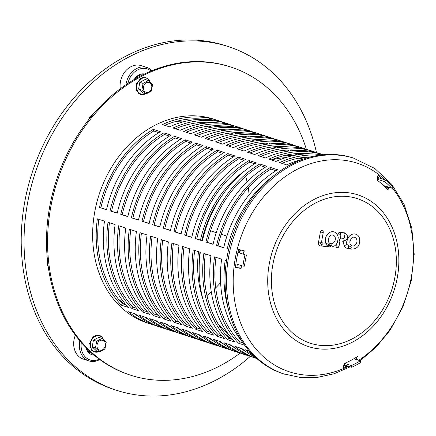 <?xml version="1.0" encoding="UTF-8"?>
<svg xmlns="http://www.w3.org/2000/svg" width="436" height="436" viewBox="0 0 436 436"><rect width="100%" height="100%" fill="white"/><g stroke="black" fill="none" stroke-linecap="round" stroke-linejoin="round"><path stroke-width="0.65" d="M79.853 340.854A18.694 14.971 108 0 0 82.971 356.703A18.694 14.971 108 0 0 88.944 360.91L83.265 359.068A18.694 14.971 -72 0 1 77.292 354.855A18.694 14.971 -72 0 1 75.346 335.175M88.944 360.91A18.694 14.971 108 0 0 99.773 359.542M88.819 351.639A10.595 8.48 108 0 0 89.925 351.416M92.11 353.383A10.595 8.48 -72 0 1 91.451 353.209A10.595 8.48 -72 0 1 88.067 350.822A10.595 8.48 -72 0 1 86.65 348.266M99.245 359.155A17.451 13.974 -72 0 1 84.464 356.027A17.451 13.974 -72 0 1 81.319 342.56M85.979 347.59A11.837 9.483 108 0 0 87.99 351.956A11.837 9.483 108 0 0 93.985 354.997M95.457 347.977L96.667 341.263L102.035 338.401L106.199 342.255L104.989 348.969L99.621 351.825L95.457 347.977L92.203 346.92L96.367 350.767L99.621 351.825M102.035 338.401L98.781 337.344L93.413 340.205L92.203 346.92M93.413 340.205L96.667 341.263M120.282 88.753A18.694 14.971 -72 0 1 132.74 65.907A18.694 14.971 -72 0 1 141.215 65.634L146.894 67.476A18.694 14.971 108 0 0 138.419 67.749A18.694 14.971 108 0 0 125.955 84.709M151.984 70.686A18.694 14.971 108 0 0 146.894 67.476M141.782 75.352A10.595 8.48 108 0 0 141.34 74.905M134.795 79.15A10.595 8.48 -72 0 1 139.591 75.335A10.595 8.48 -72 0 1 142.752 74.867M127.95 83.38A17.451 13.974 -72 0 1 139.307 69.15A17.451 13.974 -72 0 1 151.085 71.057M144.545 73.989A11.837 9.483 108 0 0 140.12 74.398A11.837 9.483 108 0 0 134.223 79.488M148.436 80.529L152.595 84.382L151.39 91.097L146.016 93.953L141.858 90.105L143.062 83.39L148.436 80.529L145.183 79.472L139.809 82.333L143.062 83.39M139.809 82.333L138.604 89.048L141.858 90.105M138.604 89.048L142.763 92.895L146.016 93.953M316.498 152.622A180.717 144.703 108 0 0 228.382 46.598A180.717 144.703 108 0 0 79.052 96.274A180.717 144.703 108 0 0 26.351 272.238A180.717 144.703 108 0 0 116.734 390.351A180.717 144.703 108 0 0 250.329 356.337M87.783 120.854A14.955 11.974 -72 0 1 90.715 116.107A14.955 11.974 -72 0 1 94.1 113.18M48.369 267.617A14.955 11.974 -72 0 1 47.524 264.45A14.955 11.974 -72 0 1 47.437 260.047M118.107 298.753A99.081 79.336 108 0 0 125.802 304.808M201.448 123.704A99.081 79.336 108 0 0 197.759 122.739M186.096 121.164A99.081 79.336 108 0 0 175.67 121.519M116.734 390.351L113.894 389.424A180.717 144.703 -72 0 1 23.511 271.312A180.717 144.703 -72 0 1 76.207 95.353A180.717 144.703 -72 0 1 225.543 45.676L228.382 46.598M206.964 295.532A97.212 77.842 108 0 0 211.302 291.929M215.706 287.825A97.212 77.842 108 0 0 220.605 282.626M239.533 252.706A97.212 77.842 108 0 0 240.683 249.975M249.13 194.799A97.212 77.842 108 0 0 248.22 187.714M247.076 181.801A97.212 77.842 108 0 0 245.675 176.34M244.65 170.95A99.081 79.336 108 0 0 200.484 240.023M198.494 251.67A99.081 79.336 108 0 0 202.963 299.287M224.616 333.344A99.081 79.336 108 0 0 232.312 339.404M306.84 157.985A99.081 79.336 108 0 0 304.268 157.336M292.605 155.761A99.081 79.336 108 0 0 282.179 156.115M271.454 159.968A97.212 77.842 -72 0 1 285.738 157.641M298.725 158.197A97.212 77.842 -72 0 1 303.483 159.069M240.656 342.113A97.212 77.842 -72 0 1 239.228 341.383M228.393 334.205A97.212 77.842 -72 0 1 217.798 323.419M199.176 266.587A97.212 77.842 -72 0 1 199.96 252.15M201.923 240.487A97.212 77.842 -72 0 1 222.371 195.181M306.394 149.341A162.018 129.737 108 0 0 230.775 67.03A162.018 129.737 108 0 0 57.334 181.049A162.018 129.737 108 0 0 130.675 375.222A162.018 129.737 108 0 0 152.18 379.772A162.018 129.737 108 0 0 240.231 353.056M166.748 324.569A105.316 84.328 108 0 0 167.675 324.597A105.316 84.328 -72 0 1 166.748 324.569M236.17 133.683A105.316 84.328 108 0 0 234.955 132.697A105.316 84.328 -72 0 1 236.17 133.683M230.966 129.732A105.316 84.328 108 0 0 230.203 129.214A105.316 84.328 -72 0 1 230.966 129.732M230.775 67.03L229.707 66.681A162.018 129.737 108 0 0 56.271 180.7A162.018 129.737 108 0 0 129.606 374.873L130.675 375.222M229.619 129.192A105.316 84.328 -72 0 1 230.442 129.764M234.361 132.724A105.316 84.328 -72 0 1 235.604 133.754M166.988 324.259A105.316 84.328 -72 0 1 166.269 324.242M351.634 245.724A4.474 3.586 108 0 0 356.708 242.683A4.474 3.586 108 0 0 354.392 237.244C352.724 236.704 351.242 238.083 349.945 241.381C349.656 243.435 350.222 244.879 351.634 245.724M347.154 244.612A7.777 6.229 -72 0 1 347.045 240.994A7.777 6.229 -72 0 1 356.19 234.366C359.226 235.554 360.305 238.672 359.433 243.724C358.261 247.381 355.58 249.179 351.4 249.109A7.777 6.229 -72 0 1 349.939 248.547M347.367 244.847L346.909 244.095A1.657 0.638 163.9 0 1 345.944 245.01A1.657 0.638 163.9 0 1 344.086 245.272A5.477 4.387 -72 0 0 347.029 248.248A5.477 4.387 -72 0 0 347.438 248.313A1.657 0.976 -84.7 0 0 347.503 248.318L349.999 248.553L351.133 247.703A1.657 0.976 95.3 0 0 351.263 247.207L347.176 244.71M330.973 243.724A4.474 3.586 108 0 0 335.257 239.849A4.474 3.586 108 0 0 332.782 234.999C331.147 234.639 329.725 235.767 328.51 238.399C327.981 240.994 328.488 242.689 330.025 243.484A4.474 3.586 108 0 0 330.722 243.691L331.54 245.621L330.722 243.691M326.411 245.087L325.899 243.223L331.289 245.593L326.411 245.087L331.54 245.621L330.15 246.929L320.422 245.915A1.657 0.976 -84.1 0 0 321.539 244.58A1.395 1.117 -72 0 1 320.662 243.092L320.798 242.334A2.169 1.739 108 0 0 322.16 244.64L321.539 244.58M330.123 246.929C333.431 247.141 335.9 245.572 337.54 242.209L338.254 237.467C337.633 234.573 336.407 232.791 334.581 232.121A7.777 6.229 -72 0 0 327.338 234.464A7.777 6.229 -72 0 0 325.796 243.179L325.899 243.223M321.512 242.727A0.518 0.414 108 0 0 321.566 242.738L325.796 243.179M340.434 238.034L343.334 238.301A1.657 0.976 -84.7 0 1 343.944 240.154A1.657 0.976 -84.7 0 1 342.838 241.549L342.772 241.539A1.657 0.976 -84.7 0 0 342.838 241.549L344.707 240.389A1.657 0.638 -16.1 0 0 345.105 240.176L345.655 240.367M346.909 244.095L345.857 240.449C346.958 238.497 349.389 236.737 345.176 233.064A4.442 3.559 -72 0 0 344.277 232.829A1.657 0.976 95.3 0 1 344.887 234.682A1.657 0.976 95.3 0 1 343.786 236.078A1.657 0.976 95.3 0 1 343.715 236.067L343.786 236.078A1.139 0.916 108 0 1 343.802 236.083L343.786 236.078M344.086 245.272L343.018 241.56M339.006 246.302L339.006 246.302A1.657 1.657 0 0 1 337.028 247.637A1.651 1.324 -72 0 1 336.107 245.915L339.006 246.302L339.906 241.07L339.448 239.789L340.358 238.459L340.854 235.598L340.391 234.317A1.657 0.976 -84.7 0 0 339.786 232.415L344.277 232.829M337.856 235.783L338.178 233.909A1.651 1.324 -72 0 1 339.786 232.415M338.178 233.909L340.391 234.317M336.107 245.915L336.418 244.1M344.707 240.389L345.105 240.176M343.334 238.301A1.139 0.916 108 0 0 343.802 236.083M320.367 232.039A1.651 1.324 -72 0 1 322.308 230.644A1.657 1.657 0 0 1 323.261 232.448L320.367 232.039L318.454 242.667L320.662 243.092M320.155 245.877L320.422 245.915A1.657 0.976 -84.1 0 1 320.362 245.909A3.047 2.442 -72 0 1 320.155 245.877A3.047 2.442 -72 0 1 318.454 242.667M330.09 246.918L320.482 245.92M349.928 248.542L347.574 248.324M241.451 265.628A103.441 82.829 108 0 0 241.13 268.325L235.413 267.791A108.428 86.824 -72 0 1 238.705 249.485L244.274 250.858A103.441 82.829 108 0 0 243.522 253.997M241.13 268.325L240.977 268.026A102.504 82.077 -72 0 1 241.272 265.568M243.321 253.937A102.504 82.077 -72 0 1 244.067 250.809M235.44 267.508L240.977 268.026M355.831 359.378A107.485 86.066 108 0 0 356.752 358.784L357.967 359.885A108.428 86.824 -72 0 1 357.776 360.011M347.345 365.869A108.428 86.824 -72 0 1 343.328 367.684L344.086 363.624A103.441 82.829 108 0 0 358.054 356.185L357.967 359.885M343.661 365.902A107.485 86.066 108 0 0 345.236 365.183M356.752 358.784L356.795 356.986M388.852 187.202L387.931 190.129A103.441 82.829 108 0 0 377.107 180.106L377.936 175.327A108.428 86.824 -72 0 1 382.541 179.082M379.353 178.046A107.485 86.066 108 0 0 377.696 176.711M386.923 189.011L387.62 186.804M355.591 359.297A111.545 89.315 108 0 0 356.757 358.485M360.06 360.746L376.246 347.023L390.144 330.101L403.038 306.622L411.208 280.871L414.2 254.292L411.824 228.36L404.172 204.544L391.621 184.183L374.813 168.492L353.285 158.006A113.415 90.813 108 0 0 239.402 219.248A113.415 90.813 108 0 0 255.425 357.307A113.415 90.813 108 0 0 283.215 373.739L300.747 377.554L317.413 377.396L334.09 373.766L350.25 366.812M154.747 325.278A107.185 85.827 -72 0 1 151.161 324.221L147.613 323.065A107.185 85.827 -72 0 1 99.097 194.614A107.185 85.827 -72 0 1 213.831 119.186L217.384 120.336A107.185 85.827 -72 0 1 220.905 121.59M356.762 358.261A107.185 85.827 -72 0 1 355.296 359.204M353.879 358.741L360.316 360.834L360.855 362.452A107.185 85.827 -72 0 1 351.727 367.292L344.625 364.987A107.185 85.827 -72 0 1 343.759 365.379M235.903 263.824L242.928 266.102A107.185 85.827 -72 0 1 244.999 254.7L237.996 252.428L244.999 254.7M377.641 177.021A107.185 85.827 -72 0 1 378.622 177.806L385.718 180.112A107.185 85.827 -72 0 1 392.782 186.679L391.681 188.123L384.579 185.818A105.316 84.328 108 0 1 387.064 188.565M323.31 154.742L320.34 153.777A107.185 85.827 108 0 0 265.339 157.985L258.237 155.679A107.185 85.827 -72 0 1 313.239 151.472L309.691 150.322A107.185 85.827 108 0 0 254.689 154.524L247.588 152.219A107.185 85.827 -72 0 1 302.589 148.011L299.042 146.861A107.185 85.827 108 0 0 244.035 151.063L236.939 148.758A107.185 85.827 -72 0 1 291.94 144.556A107.185 85.827 -72 0 1 295.455 145.804M195.884 329.376A107.185 85.827 -72 0 1 171.92 243.043L179.022 245.348A107.185 85.827 108 0 0 202.985 331.682L195.884 329.376L196.985 327.927L200.669 329.125M229.303 349.492A107.185 85.827 -72 0 1 225.717 348.435A107.185 85.827 -72 0 1 202.942 335.938L210.043 338.243A107.185 85.827 108 0 0 232.819 350.74L236.372 351.896A107.185 85.827 -72 0 1 213.596 339.399L220.692 341.704A107.185 85.827 108 0 0 243.468 354.201L247.021 355.351A107.185 85.827 -72 0 1 224.246 342.86L231.347 345.165A107.185 85.827 108 0 0 254.123 357.662L256.76 358.517M173.991 231.636A107.185 85.827 -72 0 1 227.805 153.597L234.906 155.903A107.185 85.827 108 0 0 181.093 233.941L173.991 231.636L181.136 233.74M313.239 151.472A107.185 85.827 -72 0 1 316.759 152.72M217.188 336.292A107.185 85.827 -72 0 1 193.224 249.959L200.32 252.264A107.185 85.827 108 0 0 224.284 338.598L217.188 336.292L218.283 334.848L221.968 336.042M250.602 356.408A107.185 85.827 -72 0 1 247.021 355.351M195.295 238.557A107.185 85.827 -72 0 1 249.109 160.513L256.21 162.824A107.185 85.827 108 0 0 202.391 240.863L195.295 238.557L202.44 240.656M302.693 159.347A107.185 85.827 108 0 0 286.637 164.901L279.541 162.595A107.185 85.827 -72 0 1 318.999 155.254M216.594 245.473A107.185 85.827 -72 0 1 270.407 167.435L277.509 169.74A107.185 85.827 108 0 0 223.695 247.779L216.594 245.473L223.744 247.577M244.7 345.23L238.487 343.208A107.185 85.827 -72 0 1 214.523 256.88L221.624 259.186A107.185 85.827 108 0 0 242.427 341.977M253.403 355.367A107.185 85.827 -72 0 1 245.544 349.776L249.305 350.996M291.94 144.556L288.387 143.4A107.185 85.827 108 0 0 233.385 147.602L226.284 145.297A107.185 85.827 -72 0 1 281.291 141.095L277.737 139.94A107.185 85.827 108 0 0 222.736 144.147L215.635 141.842A107.185 85.827 -72 0 1 270.636 137.634L267.088 136.484A107.185 85.827 108 0 0 212.087 140.686L204.985 138.381A107.185 85.827 -72 0 1 259.987 134.174L256.439 133.024A107.185 85.827 108 0 0 201.432 137.226L194.331 134.92A107.185 85.827 -72 0 1 249.338 130.718L245.784 129.563A107.185 85.827 108 0 0 190.783 133.765L183.681 131.459A107.185 85.827 -72 0 1 238.683 127.258L235.135 126.102A107.185 85.827 108 0 0 180.133 130.31L173.032 128.004A107.185 85.827 -72 0 1 228.033 123.797L224.486 122.647A107.185 85.827 108 0 0 169.479 126.849L162.383 124.543A107.185 85.827 -72 0 1 217.384 120.336M239.925 132.642A107.185 85.827 -72 0 1 240.16 132.833L241.315 133.209M121.328 305.156A107.185 85.827 -72 0 1 97.364 218.828L104.466 221.134A107.185 85.827 108 0 0 128.429 307.462L121.328 305.156L122.429 303.712L126.113 304.911M176.934 327.49A107.185 85.827 -72 0 1 176.635 327.507M151.161 324.221A107.185 85.827 -72 0 1 128.386 311.724L135.487 314.029A107.185 85.827 108 0 0 158.263 326.526L161.816 327.676A107.185 85.827 -72 0 1 139.04 315.184L146.136 317.49A107.185 85.827 108 0 0 168.917 329.987L172.465 331.137A107.185 85.827 -72 0 1 149.69 318.64L156.791 320.951A107.185 85.827 108 0 0 179.567 333.442L183.115 334.597A107.185 85.827 -72 0 1 160.339 322.1L167.44 324.406A107.185 85.827 108 0 0 190.216 336.903L193.764 338.058A107.185 85.827 -72 0 1 170.988 325.561L178.09 327.867A107.185 85.827 108 0 0 200.865 340.363L204.419 341.513A107.185 85.827 -72 0 1 181.643 329.022L188.744 331.327A107.185 85.827 108 0 0 211.52 343.824L215.068 344.974A107.185 85.827 -72 0 1 192.292 332.477L199.394 334.783A107.185 85.827 108 0 0 222.169 347.279L225.717 348.435M99.435 207.422A107.185 85.827 -72 0 1 153.249 129.383L160.35 131.688A107.185 85.827 108 0 0 106.537 209.727L99.435 207.422L106.586 209.52M238.683 127.258A107.185 85.827 -72 0 1 242.203 128.506M261.224 139.564A107.185 85.827 -72 0 1 261.458 139.754L262.619 140.13M120.739 214.343A107.185 85.827 -72 0 1 174.553 136.299L181.654 138.604A107.185 85.827 108 0 0 127.835 216.648L120.739 214.343L127.884 216.441M142.632 312.078A107.185 85.827 -72 0 1 118.668 225.744L125.764 228.05A107.185 85.827 108 0 0 149.733 314.383L142.632 312.078L143.727 310.634L147.412 311.827M198.238 334.412A107.185 85.827 -72 0 1 197.933 334.428M176.046 332.194A107.185 85.827 -72 0 1 172.465 331.137M259.987 134.174A107.185 85.827 -72 0 1 263.507 135.427M282.528 146.48A107.185 85.827 -72 0 1 282.762 146.67L283.918 147.046M163.931 318.994A107.185 85.827 -72 0 1 139.967 232.666L147.068 234.971A107.185 85.827 108 0 0 171.032 321.299L163.931 318.994L165.031 317.55L168.716 318.749M219.537 341.328A107.185 85.827 -72 0 1 219.237 341.344M197.35 339.115A107.185 85.827 -72 0 1 193.764 338.058M142.038 221.259A107.185 85.827 -72 0 1 195.851 143.221L202.953 145.526A107.185 85.827 108 0 0 149.139 223.564L142.038 221.259L149.188 223.357M281.291 141.095A107.185 85.827 -72 0 1 284.806 142.343M303.832 153.401A107.185 85.827 -72 0 1 304.066 153.592L305.222 153.968M163.342 228.181A107.185 85.827 -72 0 1 217.155 150.137L224.257 152.442A107.185 85.827 108 0 0 170.443 230.486L163.342 228.181L170.487 230.279M185.235 325.915A107.185 85.827 -72 0 1 161.271 239.582L168.372 241.887A107.185 85.827 108 0 0 192.336 328.221L185.235 325.915L186.33 324.471L190.014 325.665M240.841 348.25A107.185 85.827 -72 0 1 240.536 348.266M218.649 346.031A107.185 85.827 -72 0 1 215.068 344.974M270.636 137.634A107.185 85.827 -72 0 1 274.157 138.882M293.177 149.94A107.185 85.827 -72 0 1 293.412 150.131L294.567 150.507M174.585 322.455A107.185 85.827 -72 0 1 150.616 236.121L157.718 238.427A107.185 85.827 108 0 0 181.681 324.76L174.585 322.455L175.681 321.01L179.365 322.204M230.192 344.789A107.185 85.827 -72 0 1 229.886 344.805M207.999 342.571A107.185 85.827 -72 0 1 204.419 341.513M152.687 224.72A107.185 85.827 -72 0 1 206.506 146.676L213.607 148.987A107.185 85.827 108 0 0 159.789 227.025L152.687 224.72L159.838 226.818M249.338 130.718A107.185 85.827 -72 0 1 252.853 131.966M271.879 143.019A107.185 85.827 -72 0 1 272.113 143.21L273.268 143.586M153.281 315.539A107.185 85.827 -72 0 1 129.318 229.205L136.419 231.511A107.185 85.827 108 0 0 160.383 317.844L153.281 315.539L154.377 314.089L158.066 315.288M208.888 337.867A107.185 85.827 -72 0 1 208.588 337.884M186.695 335.655A107.185 85.827 -72 0 1 183.115 334.597M131.389 217.798A107.185 85.827 -72 0 1 185.202 139.76L192.303 142.065A107.185 85.827 108 0 0 138.49 220.104L131.389 217.798L138.534 219.902M228.033 123.797A107.185 85.827 -72 0 1 231.554 125.045M250.575 136.103A107.185 85.827 -72 0 1 250.809 136.294L251.964 136.67M131.977 308.617A107.185 85.827 -72 0 1 108.014 222.284L115.115 224.589A107.185 85.827 108 0 0 139.079 310.923L131.977 308.617L133.078 307.173L136.762 308.366M187.584 330.951A107.185 85.827 -72 0 1 187.284 330.968M165.397 328.733A107.185 85.827 -72 0 1 161.816 327.676M110.085 210.882A107.185 85.827 -72 0 1 163.903 132.838L170.999 135.149A107.185 85.827 108 0 0 117.186 213.188L110.085 210.882L117.235 212.981M228.649 310.301A107.185 85.827 -72 0 1 225.172 260.336L226.491 260.766M228.655 249.392L227.243 248.934A107.185 85.827 -72 0 1 273.356 176.04M321.654 154.911A107.185 85.827 108 0 0 275.988 161.44L268.887 159.135A107.185 85.827 -72 0 1 323.305 154.742M227.837 339.753A107.185 85.827 -72 0 1 203.874 253.42L210.975 255.725A107.185 85.827 108 0 0 234.939 342.058L227.837 339.753L228.933 338.309L232.617 339.502M256.75 358.506A107.185 85.827 -72 0 1 234.895 346.315L241.996 348.62A107.185 85.827 108 0 0 255.42 357.302M205.945 242.018A107.185 85.827 -72 0 1 259.758 163.974L266.859 166.28A107.185 85.827 108 0 0 213.046 244.324L205.945 242.018L213.09 244.116M302.589 148.011A107.185 85.827 -72 0 1 306.11 149.265M206.533 332.832A107.185 85.827 -72 0 1 182.57 246.504L189.671 248.809A107.185 85.827 108 0 0 213.635 335.137L206.533 332.832L207.634 331.387L211.318 332.586M239.953 352.953A107.185 85.827 -72 0 1 236.372 351.896M184.641 235.097A107.185 85.827 -72 0 1 238.459 157.058L245.555 159.363A107.185 85.827 108 0 0 191.742 237.402L184.641 235.097L191.791 237.195M344.609 363.401L351.345 365.586L351.727 367.292M344.304 363.531L344.625 364.987M237.288 264.271A105.316 84.328 108 0 0 236.884 267.644M378.622 177.806L377.647 179.365A105.316 84.328 108 0 0 377.287 179.076M240.051 249.817A105.316 84.328 108 0 0 239.375 252.651M242.928 266.102L244.443 266.162A105.316 84.328 -72 0 1 246.476 254.956M385.718 180.112L384.748 181.67L377.647 179.365M244.018 160.306L238.999 158.677A105.316 84.328 108 0 0 186.123 235.358M238.459 157.058L238.999 158.677M218.927 341.132A105.316 84.328 108 0 0 224.682 344.74M184.03 246.978A105.316 84.328 108 0 0 207.634 331.387M288.932 146.932A105.316 84.328 108 0 0 288.033 146.834A105.316 84.328 108 0 0 250.024 153.009M265.322 167.228L260.297 165.593A105.316 84.328 108 0 0 207.422 242.274M259.758 163.974L260.297 165.593M240.225 348.048A105.316 84.328 108 0 0 245.986 351.661M205.334 253.894A105.316 84.328 108 0 0 228.933 338.309M310.23 153.854A105.316 84.328 108 0 0 309.337 153.75A105.316 84.328 108 0 0 271.323 159.925M235.222 228.611A105.316 84.328 108 0 0 229.696 245.212M228.704 249.19L227.243 248.934M169.462 136.092L164.443 134.462A105.316 84.328 108 0 0 111.567 211.138M163.903 132.838L164.443 134.462M188.979 331.518A105.316 84.328 -72 0 1 188.052 331.485M251.501 136.13A105.316 84.328 -72 0 1 252.27 136.653M256.259 139.613A105.316 84.328 -72 0 1 256.935 140.158L255.387 139.656M250.809 136.294L250.515 136.768M144.37 316.912A105.316 84.328 108 0 0 150.126 320.525M179.022 329.082A105.316 84.328 108 0 0 179.67 329.12M109.474 222.758A105.316 84.328 108 0 0 133.078 307.173M248.678 136.931A105.316 84.328 108 0 0 247.588 136.092M243.332 133.122A105.316 84.328 108 0 0 242.781 132.773M214.376 122.718A105.316 84.328 108 0 0 213.477 122.62A105.316 84.328 108 0 0 175.468 128.794M190.766 143.013L185.741 141.378A105.316 84.328 108 0 0 132.866 218.06M185.202 139.76L185.741 141.378M210.277 338.434A105.316 84.328 -72 0 1 209.351 338.407M272.805 143.052A105.316 84.328 -72 0 1 273.568 143.569M277.558 146.529A105.316 84.328 -72 0 1 278.239 147.079L276.691 146.578M272.113 143.21L271.819 143.684M165.669 323.834A105.316 84.328 108 0 0 171.43 327.441M200.32 335.998A105.316 84.328 108 0 0 200.974 336.042M130.778 229.679A105.316 84.328 108 0 0 154.377 314.089M269.982 143.847A105.316 84.328 108 0 0 268.892 143.008M264.63 140.043A105.316 84.328 108 0 0 264.085 139.689M235.674 129.634A105.316 84.328 108 0 0 234.781 129.536A105.316 84.328 108 0 0 196.767 135.71M212.07 149.93L207.046 148.3A105.316 84.328 108 0 0 154.17 224.976M206.506 146.676L207.046 148.3M231.581 345.356A105.316 84.328 -72 0 1 230.655 345.323M294.104 149.968A105.316 84.328 -72 0 1 294.872 150.491M298.862 153.45A105.316 84.328 -72 0 1 299.537 153.995L297.99 153.494M293.412 150.131L293.117 150.605M186.973 330.75A105.316 84.328 108 0 0 192.728 334.363M221.624 342.919A105.316 84.328 108 0 0 222.273 342.958M152.077 236.595A105.316 84.328 108 0 0 175.681 321.01M291.286 150.769A105.316 84.328 108 0 0 290.191 149.93M285.934 146.959A105.316 84.328 108 0 0 285.384 146.61M256.978 136.555A105.316 84.328 108 0 0 256.079 136.457A105.316 84.328 108 0 0 218.071 142.632M242.231 348.811A105.316 84.328 -72 0 1 241.304 348.784M222.72 153.39L217.695 151.755A105.316 84.328 108 0 0 164.819 228.437M217.155 150.137L217.695 151.755M304.759 153.428A105.316 84.328 -72 0 1 305.522 153.952M309.511 156.911A105.316 84.328 -72 0 1 309.805 157.145M309.484 157.227L308.644 156.955M304.066 153.592L303.767 154.061M197.622 334.21A105.316 84.328 108 0 0 203.383 337.824M232.274 346.38A105.316 84.328 108 0 0 232.922 346.418M162.732 240.056A105.316 84.328 108 0 0 186.33 324.471M301.935 154.224A105.316 84.328 108 0 0 300.845 153.39M296.584 150.42A105.316 84.328 108 0 0 296.033 150.071M267.628 140.016A105.316 84.328 108 0 0 266.734 139.912A105.316 84.328 108 0 0 228.72 146.087M201.416 146.469L196.396 144.839A105.316 84.328 108 0 0 143.52 221.521M195.851 143.221L196.396 144.839M220.927 341.895A105.316 84.328 -72 0 1 220 341.868M283.455 146.507A105.316 84.328 -72 0 1 284.223 147.03M288.212 149.989A105.316 84.328 -72 0 1 288.888 150.54L287.34 150.033M282.762 146.67L282.468 147.145M176.324 327.294A105.316 84.328 108 0 0 182.079 330.902M210.975 339.459A105.316 84.328 108 0 0 211.624 339.497M141.428 233.14A105.316 84.328 108 0 0 165.031 317.55M280.631 147.308A105.316 84.328 108 0 0 279.541 146.469M275.285 143.499A105.316 84.328 108 0 0 274.735 143.15M246.329 133.094A105.316 84.328 108 0 0 245.43 132.996A105.316 84.328 108 0 0 207.422 139.171M199.628 334.973A105.316 84.328 -72 0 1 198.702 334.946M180.117 139.553L175.092 137.918A105.316 84.328 108 0 0 122.216 214.599M174.553 136.299L175.092 137.918M262.15 139.591A105.316 84.328 -72 0 1 262.919 140.114M266.908 143.073A105.316 84.328 -72 0 1 267.584 143.618L266.042 143.117M261.458 139.754L261.164 140.223M155.02 320.373A105.316 84.328 108 0 0 160.775 323.986M189.671 332.543A105.316 84.328 108 0 0 190.319 332.581M120.129 226.219A105.316 84.328 108 0 0 143.727 310.634M259.333 140.387A105.316 84.328 108 0 0 258.243 139.553M253.981 136.582A105.316 84.328 108 0 0 253.43 136.234M225.025 126.178A105.316 84.328 108 0 0 224.131 126.08A105.316 84.328 108 0 0 186.118 132.25M158.813 132.631L153.794 131.002A105.316 84.328 108 0 0 100.918 207.683M153.249 129.383L153.794 131.002M178.324 328.057A105.316 84.328 -72 0 1 177.398 328.03M240.852 132.669A105.316 84.328 -72 0 1 241.615 133.193M245.61 136.152A105.316 84.328 -72 0 1 246.286 136.702L244.738 136.196M240.16 132.833L239.865 133.307M133.721 313.457A105.316 84.328 108 0 0 139.476 317.065M168.367 325.621A105.316 84.328 108 0 0 169.021 325.659M98.825 219.303A105.316 84.328 108 0 0 122.429 303.712M238.029 133.471A105.316 84.328 108 0 0 236.939 132.631M232.682 129.661A105.316 84.328 108 0 0 232.132 129.312M203.721 119.257A105.316 84.328 108 0 0 202.827 119.159A105.316 84.328 108 0 0 164.813 125.334M275.972 170.689L270.952 169.054A105.316 84.328 108 0 0 218.076 245.735M270.407 167.435L270.952 169.054M215.984 257.354A105.316 84.328 108 0 0 239.587 341.764L238.487 343.208M239.587 341.764L243.043 342.887M310.906 156.862A105.316 84.328 108 0 0 281.972 163.386M254.673 163.767L249.648 162.138A105.316 84.328 108 0 0 196.772 238.814M249.109 160.513L249.648 162.138M229.576 344.587A105.316 84.328 108 0 0 235.331 348.201M194.679 250.433A105.316 84.328 108 0 0 218.283 334.848M299.581 150.393A105.316 84.328 108 0 0 298.687 150.295A105.316 84.328 108 0 0 260.674 156.47M233.369 156.851L228.35 155.216A105.316 84.328 108 0 0 175.474 231.898M227.805 153.597L228.35 155.216M208.272 337.671A105.316 84.328 108 0 0 214.032 341.279M242.923 349.836A105.316 84.328 108 0 0 243.577 349.879M173.381 243.517A105.316 84.328 108 0 0 196.985 327.927M307.238 153.881A105.316 84.328 108 0 0 306.688 153.526M278.277 143.471A105.316 84.328 108 0 0 277.383 143.373A105.316 84.328 108 0 0 239.369 149.548M384.748 181.67A105.316 84.328 -72 0 1 391.681 188.123M360.316 360.834A105.316 84.328 -72 0 1 351.345 365.586M205.034 229.02L205.607 229.205M210.577 230.824L216.256 232.666M221.232 234.279L226.905 236.127M98.334 349.372A5.139 4.115 108 0 0 105.31 345.661A5.139 4.115 108 0 0 99.904 340.658A5.139 4.115 108 0 0 98.334 349.372M103.572 339.666A8.398 6.725 108 0 0 92.154 339.235A8.398 6.725 108 0 0 92.601 350.724A8.398 6.725 108 0 0 98.967 351.612M146.3 82.786A5.139 4.115 108 0 0 144.736 91.5A5.139 4.115 108 0 0 151.706 87.789A5.139 4.115 108 0 0 146.3 82.786M149.968 81.794A8.398 6.725 108 0 0 141.564 78.611A8.398 6.725 108 0 0 137.018 89.369A8.398 6.725 108 0 0 145.362 93.74M321.463 242.71L321.485 242.323L320.798 242.334M321.566 242.738A1.657 0.976 95.9 0 1 322.16 244.64M347.029 248.248L347.503 248.318A1.657 0.976 -84.7 0 0 348.462 247.485A1.657 0.976 -84.7 0 0 348.522 245.746M380.023 313.669A76.028 60.877 108 0 0 347.263 196.505A76.028 60.877 108 0 0 274.32 302.666A76.028 60.877 108 0 0 380.023 313.669M358.73 360.316A109.703 87.843 108 0 0 389.948 329.18A109.703 87.843 108 0 0 392.068 187.611M384.944 179.861A109.703 87.843 108 0 0 257.126 205.329A109.703 87.843 108 0 0 262.581 355.972A109.703 87.843 108 0 0 348.506 366.245M354.702 158.464A113.415 90.813 108 0 0 240.825 219.711A113.415 90.813 108 0 0 256.842 357.765A113.415 90.813 108 0 0 284.632 374.202M381.729 315.599A79.793 63.89 108 0 0 377.489 206.43A79.793 63.89 108 0 0 284.85 225.919A79.793 63.89 108 0 0 289.09 335.088A79.793 63.89 108 0 0 381.729 315.599M103.839 339.911L101.49 336.418L99.61 335.415L96.214 335.317L92.879 337.132L89.598 343.394L91.898 350.92L99.239 351.705M150.24 82.039L147.94 78.589L144.12 77.254L140.932 78.093L136.414 83.739L136.435 90.192L138.67 93.364L140.55 94.378L143.94 94.487L145.64 93.833M209.002 126.135L212.152 127.154M219.651 129.596L222.801 130.615M230.306 133.051L233.456 134.075M240.955 136.512L244.106 137.536M251.605 139.972L254.755 140.992M262.259 143.433L265.404 144.452M272.909 146.888L276.059 147.913M283.558 150.349L286.708 151.374M294.207 153.81L297.357 154.829M304.862 157.271L306.955 157.946M321.485 242.323L323.261 232.448"/></g></svg>
